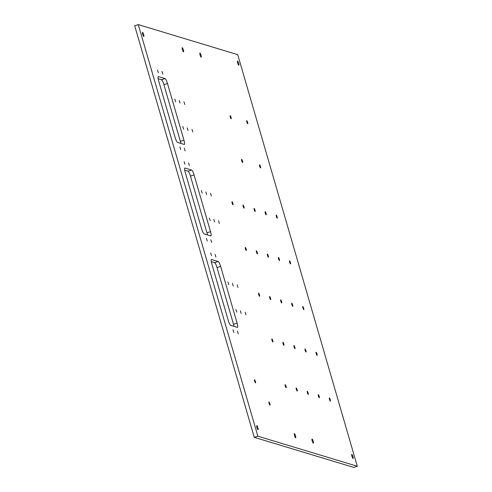 <?xml version="1.0" encoding="UTF-8"?>
<svg xmlns="http://www.w3.org/2000/svg" width="492" height="492" viewBox="0 0 492 492"><rect width="100%" height="100%" fill="white"/><g stroke="black" fill="none" stroke-linecap="round" stroke-linejoin="round"><path stroke-width="0.74" d="M167.483 83.486A4.803 0.959 72.2 0 0 165.048 78.579L161.462 79.729A4.803 0.959 -107.8 0 1 163.898 84.636L167.483 83.486L183.959 140.195L180.373 141.345L163.898 84.636M158.172 76.654L158.418 76.574A4.803 0.959 72.2 0 0 158.283 76.574A4.803 0.959 72.2 0 0 158.639 80.817L175.115 137.52A4.803 0.959 72.2 0 0 177.55 142.428L184.18 144.433A4.803 0.959 72.2 0 0 184.322 144.439A4.803 0.959 72.2 0 0 183.959 140.195M158.418 76.574L165.048 78.579M161.462 79.729L158.153 78.726M180.373 141.345A4.803 0.959 -107.8 0 1 180.859 143.43M269.032 402.038A1.636 0.326 -107.8 0 1 269.825 403.6A1.636 0.326 -107.8 0 1 269.985 405.15A1.636 0.326 -107.8 0 1 269.936 405.15A1.636 0.326 -107.8 0 1 269.142 403.588A1.636 0.326 -107.8 0 1 268.983 402.038A1.636 0.326 -107.8 0 1 269.032 402.038M254.567 379.781A1.636 0.326 -107.8 0 1 255.36 381.343A1.636 0.326 -107.8 0 1 255.52 382.893A1.636 0.326 -107.8 0 1 255.471 382.893A1.636 0.326 -107.8 0 1 254.678 381.331A1.636 0.326 -107.8 0 1 254.518 379.781A1.636 0.326 -107.8 0 1 254.567 379.781M161.966 71.432L162.772 74.083L161.966 71.432M157.545 70.098L158.356 72.748L157.545 70.098M184.285 148.264L185.097 150.915L184.285 148.264M188.534 162.895L189.346 165.552L188.534 162.895M184.119 161.56L184.93 164.211L184.119 161.56M210.859 239.727L211.671 242.378L210.859 239.727M179.863 146.923L180.675 149.58L179.863 146.923M206.437 238.392L207.249 241.043L206.437 238.392M312.106 439.03A2.165 0.43 -107.8 0 1 313.158 441.096A2.165 0.43 -107.8 0 1 313.361 443.144A2.165 0.43 -107.8 0 1 313.299 443.144A2.165 0.43 -107.8 0 1 312.248 441.078A2.165 0.43 -107.8 0 1 312.045 439.03A2.165 0.43 -107.8 0 1 312.106 439.03M182.286 47.706A2.165 0.43 -107.8 0 1 183.338 49.772A2.165 0.43 -107.8 0 1 183.547 51.82A2.165 0.43 -107.8 0 1 183.485 51.82A2.165 0.43 -107.8 0 1 182.427 49.754A2.165 0.43 -107.8 0 1 182.225 47.706A2.165 0.43 -107.8 0 1 182.286 47.706M199.967 53.05A2.165 0.43 -107.8 0 1 201.019 55.116A2.165 0.43 -107.8 0 1 201.228 57.164A2.165 0.43 -107.8 0 1 201.16 57.164A2.165 0.43 -107.8 0 1 200.109 55.098A2.165 0.43 -107.8 0 1 199.906 53.05A2.165 0.43 -107.8 0 1 199.967 53.05M294.425 433.686A2.165 0.43 -107.8 0 1 295.477 435.752A2.165 0.43 -107.8 0 1 295.68 437.8A2.165 0.43 -107.8 0 1 295.618 437.8A2.165 0.43 -107.8 0 1 294.567 435.734A2.165 0.43 -107.8 0 1 294.364 433.686A2.165 0.43 -107.8 0 1 294.425 433.686M215.109 254.358L215.92 257.015L215.109 254.358M210.687 253.023L211.498 255.68L210.687 253.023M237.433 331.19L238.245 333.847L237.433 331.19M233.011 329.855L233.823 332.506L233.011 329.855M220.631 266.418A4.803 0.959 72.2 0 0 218.196 261.51L214.61 262.66A4.803 0.959 -107.8 0 1 217.04 267.568L220.631 266.418L237.101 323.121L233.516 324.271L217.04 267.568M211.314 259.585L211.566 259.505A4.803 0.959 72.2 0 0 211.425 259.499A4.803 0.959 72.2 0 0 211.788 263.743L228.263 320.452A4.803 0.959 72.2 0 0 230.699 325.36L237.328 327.364A4.803 0.959 72.2 0 0 237.464 327.364A4.803 0.959 72.2 0 0 237.101 323.121M211.566 259.505L218.196 261.51M214.61 262.66L211.296 261.658M233.516 324.271A4.803 0.959 -107.8 0 1 234.007 326.362M194.057 174.949A4.803 0.959 72.2 0 0 191.622 170.041L188.036 171.191A4.803 0.959 -107.8 0 1 190.465 176.099L194.057 174.949L210.533 231.658L206.941 232.808L190.465 176.099M184.74 168.123L184.992 168.043A4.803 0.959 72.2 0 0 184.851 168.036A4.803 0.959 72.2 0 0 185.213 172.28L201.689 228.989A4.803 0.959 72.2 0 0 204.125 233.897L210.754 235.896A4.803 0.959 72.2 0 0 210.89 235.902A4.803 0.959 72.2 0 0 210.533 231.658M184.992 168.043L191.622 170.041M188.036 171.191L184.721 170.195M206.941 232.808A4.803 0.959 -107.8 0 1 207.433 234.893M182.815 126.542L183.627 129.193L182.815 126.542M201.412 190.564L202.224 193.221L201.412 190.564M218.559 220.779L219.37 223.429L218.559 220.779M232.408 283.367L233.22 286.018L232.408 283.367M245.133 312.242L245.938 314.898L245.133 312.242M237.156 284.8L237.968 287.457L237.156 284.8M213.805 219.34L214.617 221.997L213.805 219.34M184.014 101.875L184.826 104.525L184.014 101.875M187.231 127.877L188.042 130.528L187.231 127.877M174.838 99.101L175.65 101.758L174.838 99.101M205.834 191.905L206.646 194.555L205.834 191.905M210.588 193.338L211.394 195.994L210.588 193.338M235.957 309.468L236.769 312.125L235.957 309.468M240.379 310.809L241.191 313.459L240.379 310.809M227.987 282.033L228.798 284.683L227.987 282.033M209.389 218.005L210.195 220.662L209.389 218.005M179.26 100.436L180.072 103.092L179.26 100.436M191.985 129.316L192.796 131.967L191.985 129.316M258.644 293.177A1.636 0.326 -107.8 0 1 259.438 294.733A1.636 0.326 -107.8 0 1 259.591 296.282A1.636 0.326 -107.8 0 1 258.786 294.831A1.636 0.326 -107.8 0 1 258.595 293.171A1.636 0.326 -107.8 0 1 258.644 293.177M285.212 384.639A1.636 0.326 -107.8 0 1 286.012 386.202A1.636 0.326 -107.8 0 1 286.166 387.751A1.636 0.326 -107.8 0 1 285.354 386.294A1.636 0.326 -107.8 0 1 285.169 384.639A1.636 0.326 -107.8 0 1 285.212 384.639M282.98 342.248A1.636 0.326 -107.8 0 1 283.773 343.81A1.636 0.326 -107.8 0 1 283.927 345.359A1.636 0.326 -107.8 0 1 283.121 343.902A1.636 0.326 -107.8 0 1 282.931 342.248A1.636 0.326 -107.8 0 1 282.98 342.248M307.315 391.318A1.636 0.326 -107.8 0 1 308.109 392.88A1.636 0.326 -107.8 0 1 308.269 394.43A1.636 0.326 -107.8 0 1 307.457 392.973A1.636 0.326 -107.8 0 1 307.266 391.318A1.636 0.326 -107.8 0 1 307.315 391.318M305.077 348.926A1.636 0.326 -107.8 0 1 305.876 350.488A1.636 0.326 -107.8 0 1 306.03 352.038A1.636 0.326 -107.8 0 1 305.218 350.581A1.636 0.326 -107.8 0 1 305.034 348.926A1.636 0.326 -107.8 0 1 305.077 348.926M329.419 397.997A1.636 0.326 -107.8 0 1 330.212 399.559A1.636 0.326 -107.8 0 1 330.366 401.109A1.636 0.326 -107.8 0 1 329.56 399.652A1.636 0.326 -107.8 0 1 329.369 397.997A1.636 0.326 -107.8 0 1 329.419 397.997M302.844 306.534A1.636 0.326 -107.8 0 1 303.638 308.097A1.636 0.326 -107.8 0 1 303.792 309.646A1.636 0.326 -107.8 0 1 302.986 308.189A1.636 0.326 -107.8 0 1 302.795 306.534A1.636 0.326 -107.8 0 1 302.844 306.534M280.741 299.856A1.636 0.326 -107.8 0 1 281.541 301.418A1.636 0.326 -107.8 0 1 281.695 302.961A1.636 0.326 -107.8 0 1 280.883 301.51A1.636 0.326 -107.8 0 1 280.698 299.856A1.636 0.326 -107.8 0 1 280.741 299.856M243.122 205.047A1.636 0.326 -107.8 0 1 243.915 206.609A1.636 0.326 -107.8 0 1 244.069 208.159A1.636 0.326 -107.8 0 1 243.263 206.702A1.636 0.326 -107.8 0 1 243.073 205.047A1.636 0.326 -107.8 0 1 243.122 205.047M267.457 254.124A1.636 0.326 -107.8 0 1 268.251 255.68A1.636 0.326 -107.8 0 1 268.404 257.23A1.636 0.326 -107.8 0 1 267.599 255.778A1.636 0.326 -107.8 0 1 267.408 254.118A1.636 0.326 -107.8 0 1 267.457 254.124M265.219 211.726A1.636 0.326 -107.8 0 1 266.018 213.288A1.636 0.326 -107.8 0 1 266.172 214.838A1.636 0.326 -107.8 0 1 265.36 213.38A1.636 0.326 -107.8 0 1 265.176 211.726A1.636 0.326 -107.8 0 1 265.219 211.726M289.554 260.803A1.636 0.326 -107.8 0 1 290.354 262.365A1.636 0.326 -107.8 0 1 290.508 263.909A1.636 0.326 -107.8 0 1 289.696 262.457A1.636 0.326 -107.8 0 1 289.511 260.803A1.636 0.326 -107.8 0 1 289.554 260.803M278.509 257.464A1.636 0.326 -107.8 0 1 279.302 259.026A1.636 0.326 -107.8 0 1 279.456 260.569A1.636 0.326 -107.8 0 1 278.65 259.118A1.636 0.326 -107.8 0 1 278.46 257.457A1.636 0.326 -107.8 0 1 278.509 257.464M254.167 208.387A1.636 0.326 -107.8 0 1 254.967 209.949A1.636 0.326 -107.8 0 1 255.12 211.498A1.636 0.326 -107.8 0 1 254.309 210.041A1.636 0.326 -107.8 0 1 254.124 208.387A1.636 0.326 -107.8 0 1 254.167 208.387M256.406 250.779A1.636 0.326 -107.8 0 1 257.199 252.341A1.636 0.326 -107.8 0 1 257.359 253.89A1.636 0.326 -107.8 0 1 256.547 252.433A1.636 0.326 -107.8 0 1 256.357 250.779A1.636 0.326 -107.8 0 1 256.406 250.779M269.69 296.516A1.636 0.326 -107.8 0 1 270.489 298.078A1.636 0.326 -107.8 0 1 270.643 299.622A1.636 0.326 -107.8 0 1 269.831 298.17A1.636 0.326 -107.8 0 1 269.647 296.51A1.636 0.326 -107.8 0 1 269.69 296.516M291.793 303.195A1.636 0.326 -107.8 0 1 292.586 304.757A1.636 0.326 -107.8 0 1 292.746 306.307A1.636 0.326 -107.8 0 1 291.934 304.849A1.636 0.326 -107.8 0 1 291.744 303.195A1.636 0.326 -107.8 0 1 291.793 303.195M316.128 352.266A1.636 0.326 -107.8 0 1 316.928 353.828A1.636 0.326 -107.8 0 1 317.082 355.378A1.636 0.326 -107.8 0 1 316.27 353.92A1.636 0.326 -107.8 0 1 316.085 352.266A1.636 0.326 -107.8 0 1 316.128 352.266M318.367 394.658A1.636 0.326 -107.8 0 1 319.16 396.22A1.636 0.326 -107.8 0 1 319.314 397.77A1.636 0.326 -107.8 0 1 318.508 396.312A1.636 0.326 -107.8 0 1 318.318 394.658A1.636 0.326 -107.8 0 1 318.367 394.658M294.031 345.587A1.636 0.326 -107.8 0 1 294.825 347.149A1.636 0.326 -107.8 0 1 294.979 348.699A1.636 0.326 -107.8 0 1 294.173 347.241A1.636 0.326 -107.8 0 1 293.982 345.587A1.636 0.326 -107.8 0 1 294.031 345.587M296.264 387.979A1.636 0.326 -107.8 0 1 297.063 389.541A1.636 0.326 -107.8 0 1 297.217 391.091A1.636 0.326 -107.8 0 1 296.405 389.633A1.636 0.326 -107.8 0 1 296.221 387.979A1.636 0.326 -107.8 0 1 296.264 387.979M232.07 201.708A1.636 0.326 -107.8 0 1 232.864 203.27A1.636 0.326 -107.8 0 1 233.017 204.82A1.636 0.326 -107.8 0 1 232.212 203.362A1.636 0.326 -107.8 0 1 232.021 201.708A1.636 0.326 -107.8 0 1 232.07 201.708M271.928 338.908A1.636 0.326 -107.8 0 1 272.722 340.47A1.636 0.326 -107.8 0 1 272.882 342.014A1.636 0.326 -107.8 0 1 272.07 340.562A1.636 0.326 -107.8 0 1 271.879 338.908A1.636 0.326 -107.8 0 1 271.928 338.908M245.354 247.439A1.636 0.326 -107.8 0 1 246.154 249.001A1.636 0.326 -107.8 0 1 246.308 250.551A1.636 0.326 -107.8 0 1 245.496 249.093A1.636 0.326 -107.8 0 1 245.311 247.439A1.636 0.326 -107.8 0 1 245.354 247.439M259.604 164.814A1.636 0.326 -107.8 0 1 260.397 166.37A1.636 0.326 -107.8 0 1 260.557 167.92A1.636 0.326 -107.8 0 1 259.745 166.468A1.636 0.326 -107.8 0 1 259.555 164.808A1.636 0.326 -107.8 0 1 259.604 164.814M230.219 115.663A1.636 0.326 -107.8 0 1 231.019 117.225A1.636 0.326 -107.8 0 1 231.172 118.775A1.636 0.326 -107.8 0 1 230.361 117.317A1.636 0.326 -107.8 0 1 230.176 115.663A1.636 0.326 -107.8 0 1 230.219 115.663M246.781 120.669A1.636 0.326 -107.8 0 1 247.574 122.231A1.636 0.326 -107.8 0 1 247.728 123.781A1.636 0.326 -107.8 0 1 246.922 122.323A1.636 0.326 -107.8 0 1 246.732 120.669A1.636 0.326 -107.8 0 1 246.781 120.669M241.64 159.383A1.636 0.326 -107.8 0 1 242.439 160.945A1.636 0.326 -107.8 0 1 242.593 162.495A1.636 0.326 -107.8 0 1 241.781 161.038A1.636 0.326 -107.8 0 1 241.597 159.383A1.636 0.326 -107.8 0 1 241.64 159.383M276.27 215.072A1.636 0.326 -107.8 0 1 277.064 216.634A1.636 0.326 -107.8 0 1 277.224 218.177A1.636 0.326 -107.8 0 1 276.412 216.726A1.636 0.326 -107.8 0 1 276.221 215.065A1.636 0.326 -107.8 0 1 276.27 215.072M351.841 454.38A2.165 0.43 -107.8 0 1 352.899 456.447A2.165 0.43 -107.8 0 1 353.102 458.495A2.165 0.43 -107.8 0 1 352.032 456.57A2.165 0.43 -107.8 0 1 351.78 454.374A2.165 0.43 -107.8 0 1 351.841 454.38M237.581 61.082A2.165 0.43 -107.8 0 1 238.632 63.148A2.165 0.43 -107.8 0 1 238.835 65.196A2.165 0.43 -107.8 0 1 237.765 63.271A2.165 0.43 -107.8 0 1 237.519 61.076A2.165 0.43 -107.8 0 1 237.581 61.082M142.545 32.355A2.165 0.43 -107.8 0 1 143.602 34.422A2.165 0.43 -107.8 0 1 143.805 36.476A2.165 0.43 -107.8 0 1 142.735 34.545A2.165 0.43 -107.8 0 1 142.483 32.355A2.165 0.43 -107.8 0 1 142.545 32.355M256.812 425.654A2.165 0.43 -107.8 0 1 257.863 427.72A2.165 0.43 -107.8 0 1 258.066 429.774A2.165 0.43 -107.8 0 1 256.996 427.843A2.165 0.43 -107.8 0 1 256.75 425.654A2.165 0.43 -107.8 0 1 256.812 425.654M237.728 54.661L357.309 466.25L353.723 467.4L254.272 437.339L134.691 25.75L138.277 24.6L237.728 54.661M357.309 466.25L257.857 436.189L138.277 24.6M257.857 436.189L254.272 437.339"/></g></svg>
